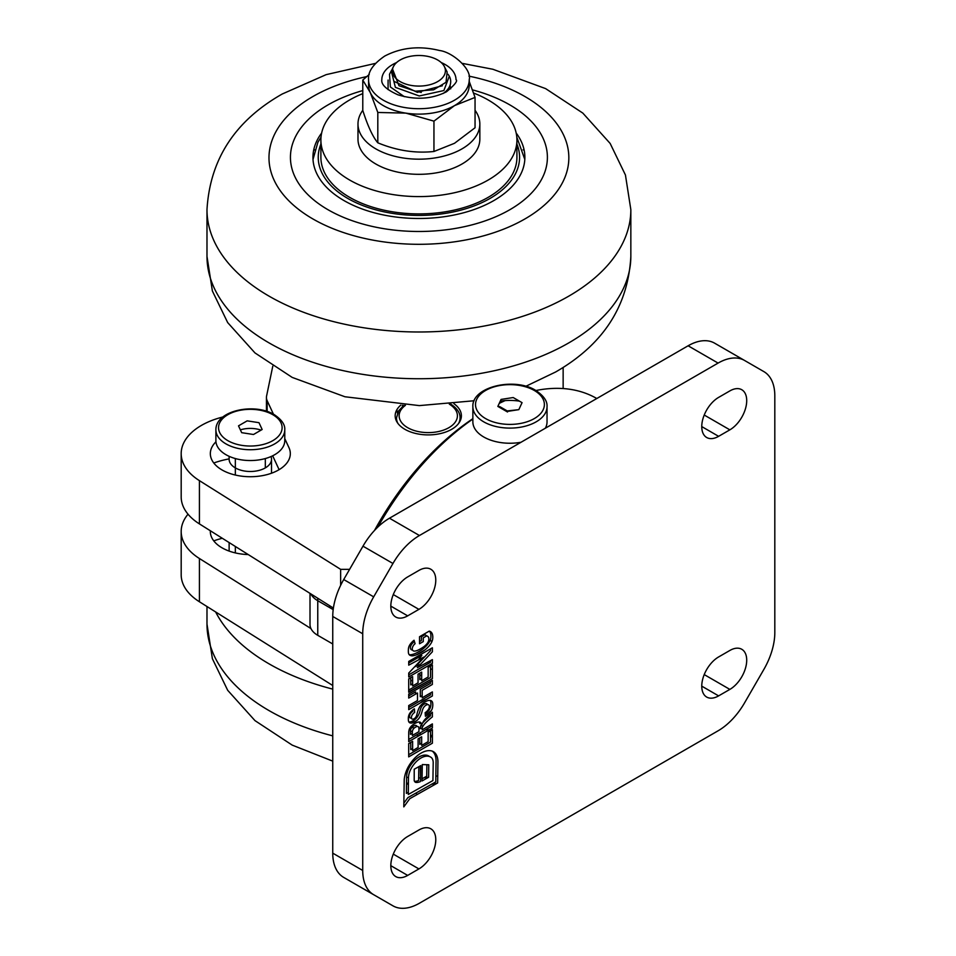 <?xml version="1.0" encoding="UTF-8"?>
<svg xmlns="http://www.w3.org/2000/svg" width="956" height="956" viewBox="0 0 956 956"><rect width="100%" height="100%" fill="white"/><g stroke="black" fill="none" stroke-linecap="round" stroke-linejoin="round"><path stroke-width="1.43" d="M389.474 518.212L419.445 535.515A52.986 30.592 120 0 0 392.952 563.478L373.688 596.843A52.986 30.592 120 0 0 362.718 633.768L332.748 616.465A52.986 30.592 -60 0 1 343.718 579.539L362.981 546.175A52.986 30.592 -60 0 1 389.474 518.212L688.117 345.785A52.986 30.592 -60 0 1 714.61 343.168L744.581 360.472A52.986 30.592 120 0 0 718.087 363.089L688.117 345.785M419.445 535.515L718.087 363.089M363.065 888.59A52.986 30.592 -60 0 1 362.981 888.542L343.718 877.417A52.986 30.592 -60 0 1 332.748 853.158L362.718 870.462A52.986 30.592 120 0 0 373.688 894.72L392.952 905.834A52.986 30.592 120 0 0 419.445 903.217L718.087 730.802A52.986 30.592 120 0 0 744.581 702.827L763.844 669.463A52.986 30.592 120 0 0 774.814 632.537L774.814 395.844A52.986 30.592 120 0 0 763.844 371.597L744.581 360.472M362.718 870.462L362.718 633.768M729.858 390.908L718.613 397.397A23.84 13.766 120 0 0 703.042 418.405A23.84 13.766 120 0 0 706.699 437.513A23.84 13.766 120 0 0 718.613 436.33L729.858 429.841A23.84 13.766 120 0 0 745.429 408.833A23.84 13.766 120 0 0 741.772 389.725A23.84 13.766 120 0 0 729.858 390.908M407.674 576.922L418.907 570.433A23.84 13.766 -60 0 1 430.833 569.25A23.84 13.766 -60 0 1 434.49 588.346A23.84 13.766 -60 0 1 418.907 609.366L407.674 615.855A23.84 13.766 -60 0 1 395.748 617.026A23.84 13.766 -60 0 1 392.103 597.93A23.84 13.766 -60 0 1 407.674 576.922M729.858 689.395L718.613 695.884A23.84 13.766 -60 0 1 706.699 697.067A23.84 13.766 -60 0 1 703.042 677.959A23.84 13.766 -60 0 1 718.613 656.951L729.858 650.462A23.84 13.766 -60 0 1 741.772 649.279A23.84 13.766 -60 0 1 745.429 668.387A23.84 13.766 -60 0 1 729.858 689.395L704.225 674.589M407.674 875.409L418.907 868.92A23.84 13.766 120 0 0 434.49 847.912A23.84 13.766 120 0 0 430.833 828.804A23.84 13.766 120 0 0 418.907 829.987L407.674 836.476A23.84 13.766 120 0 0 392.103 857.484A23.84 13.766 120 0 0 395.748 876.58A23.84 13.766 120 0 0 407.674 875.409L390.813 865.67M437.645 782.952L437.932 761.621A22.43 12.954 120 0 0 432.566 751.237A25.238 14.579 120 0 0 408.152 767.059A22.084 12.751 120 0 0 404.221 779.761L403.802 806.876L409.777 798.678L437.645 782.952M408.69 756.877L432.387 743.206L432.387 729.667L428.145 732.117L428.145 741.665L421.656 745.405L421.656 736.801L418.107 738.857L418.107 747.473L412.622 750.651L412.622 741.342L408.69 743.613L408.69 756.877M408.714 741.629L432.375 727.97L432.375 723.907L422.146 729.81L422.146 728.532A2.653 1.53 -60 0 1 422.385 727.361A4.015 2.318 -60 0 1 423.389 725.556A16.658 9.62 -60 0 1 425.193 723.31A22.98 13.264 -60 0 1 427.38 721.183A57.384 33.125 -60 0 1 432.375 716.88L432.375 712.22A12054.085 6959.465 -60 0 1 427.463 716.88A29.421 16.981 120 0 0 424.655 719.772A10.074 5.82 120 0 0 423.018 722.174A46.545 26.876 120 0 0 421.775 724.779A32.48 18.75 120 0 0 421.154 723.226A5.461 3.155 120 0 0 419.971 722.127A9.058 5.234 120 0 0 416.601 722.652A15.965 9.213 120 0 0 413.016 724.72A7.684 4.433 120 0 0 409.634 728.508A2.653 1.53 120 0 0 409.228 729.464A10.229 5.903 120 0 0 408.714 732.75L408.714 741.629M425.133 712.674L425.432 716.307A14.902 8.604 120 0 0 429.603 712.758A7.039 4.063 120 0 0 431.419 710.428A6.871 3.967 120 0 0 432.638 706.854A13.241 7.648 120 0 0 432.698 703.401A6.322 3.657 120 0 0 431.359 700.844A7.636 4.41 120 0 0 429.22 700.425A12.332 7.122 120 0 0 426.185 701.322A19.694 11.376 120 0 0 423.783 702.696A18.439 10.647 120 0 0 421.333 704.763A6.931 4.003 120 0 0 419.182 707.787A17.841 10.301 120 0 0 417.832 711.073A20.984 12.117 120 0 0 416.983 714.144A12.954 7.481 -60 0 1 416.541 715.662A3.752 2.163 -60 0 1 415.729 717.227A2.653 1.53 -60 0 1 414.677 718.338A5.617 3.238 -60 0 1 413.494 719.008A4.816 2.784 -60 0 1 412.311 719.103A2.008 1.159 -60 0 1 411.713 718.697A2.892 1.661 -60 0 1 411.439 717.872A5.103 2.94 -60 0 1 411.498 716.761A3.071 1.781 -60 0 1 412.144 715.052A3.669 2.115 -60 0 1 413.04 713.809A5.867 3.382 -60 0 1 414.653 712.399L414.366 708.802A15.511 8.963 120 0 0 411.737 710.953A9.154 5.282 120 0 0 410.005 712.961A5.903 3.406 120 0 0 408.523 716.474A6.525 3.764 120 0 0 408.332 718.195A21.51 12.416 120 0 0 408.379 720.047A6.465 3.728 120 0 0 409.634 722.748A9.5 5.485 120 0 0 413.123 722.676A10.683 6.166 120 0 0 415.131 721.72A11.149 6.441 120 0 0 417.868 719.605A9.034 5.222 120 0 0 419.744 717.203A14.89 8.592 120 0 0 421.214 714.18A18.953 10.934 120 0 0 422.11 711.288A11.305 6.525 -60 0 1 423.066 708.504A4.672 2.701 -60 0 1 424.356 706.556A7.039 4.063 -60 0 1 425.372 705.612A7.039 4.063 -60 0 1 426.854 704.811A5.115 2.952 -60 0 1 428.491 704.763A3.203 1.852 -60 0 1 429.328 705.922A8.939 5.162 -60 0 1 429.28 707.368A3.848 2.223 -60 0 1 428.336 709.555A5.162 2.976 -60 0 1 427.213 710.977A8.066 4.66 -60 0 1 425.133 712.674M432.363 691.917L422.17 697.808L422.17 690.34L432.351 684.448L432.351 680.397L408.714 694.044L408.714 698.071L417.485 693.016L417.485 700.521L408.726 705.576L408.726 709.627L432.363 695.98L432.363 691.917M428.157 667.396L428.157 676.991L421.68 680.732L421.68 672.104L418.059 674.195L418.059 682.823L412.622 685.966L412.622 676.633L408.702 678.891L408.702 692.24L432.375 678.569L432.375 664.97L428.157 667.396M432.387 663.345L432.387 659.628L417.402 667.647L432.387 651.765L432.387 647.786L408.726 661.444L408.726 665.149L423.807 657.095L408.738 673.06L408.738 676.991L432.387 663.345M426.782 635.824A10.337 5.963 -60 0 1 427.894 636.505A4.816 2.772 -60 0 1 428.79 638.214A5.282 3.047 -60 0 1 427.738 642.731A12.38 7.146 -60 0 1 423.257 647.093A37.392 21.594 -60 0 1 418.011 650.128A15.153 8.747 -60 0 1 414.796 651.084A5.963 3.442 -60 0 1 412.669 650.247A3.836 2.211 -60 0 1 412.884 646.483A4.828 2.784 -60 0 1 415.095 643.699L414.056 640.257A14.722 8.496 120 0 0 410.937 643.28A8.15 4.708 120 0 0 409.096 646.172A6.943 4.015 120 0 0 408.403 649.255A19.001 10.97 120 0 0 408.391 652.374A7.086 4.087 120 0 0 408.821 654.095A7.791 4.493 120 0 0 409.993 655.29A12.691 7.325 120 0 0 413.446 655.697A29.636 17.112 120 0 0 417.736 654.31A63.992 36.949 120 0 0 422.456 651.645A22.908 13.229 120 0 0 427.392 647.762A13.587 7.851 120 0 0 431.299 642.874A7.218 4.171 120 0 0 432.745 638.309A13.241 7.648 120 0 0 432.542 634.724A11.376 6.561 120 0 0 429.232 631.127L419.529 636.732L419.529 643.758L423.269 641.596L423.269 637.855L426.782 635.824M332.748 853.158L332.748 616.465M362.981 888.542A52.986 30.592 -60 0 1 362.981 888.53L392.952 905.834M417.246 794.472A217.227 125.415 -60 0 1 415.824 793.133M408.403 784.876A217.227 125.415 -60 0 1 406.551 782.414M436.713 783.478A217.227 125.415 -60 0 1 431.634 784.207M377.811 527.091A217.227 125.415 -60 0 1 472.862 419.051M499.235 403.384A217.227 125.415 -60 0 1 505.127 400.6M535.922 390.514A217.227 125.415 -60 0 1 596.795 398.509M437.74 775.878A211.921 122.356 -60 0 1 435.852 776.236M428.515 777.312A211.921 122.356 -60 0 1 423.986 777.73M420.186 777.909A211.921 122.356 -60 0 1 418.644 777.945M408.487 777.503A211.921 122.356 -60 0 1 406.611 777.288M374.477 530.496A211.921 122.356 -60 0 1 472.862 418.68M432.387 736.837A166.894 96.353 -60 0 1 430.523 736.825M419.039 735.666A166.894 96.353 -60 0 1 416.314 735.08M411.57 733.73A166.894 96.353 -60 0 1 410.459 733.348M432.387 735.475A164.241 94.823 -60 0 1 430.523 735.391M421.488 734.256A164.241 94.823 -60 0 1 418.788 733.658M412.335 731.639A164.241 94.823 -60 0 1 410.459 730.898M343.718 877.417L373.688 894.72L343.718 877.417M426.543 635.967A4.816 2.772 120 0 0 426.018 635.417A10.337 5.963 120 0 0 424.906 634.736L421.393 636.768L421.393 640.52L419.529 641.596M429.399 631.163A11.376 6.561 -60 0 1 430.666 633.637A13.241 7.648 -60 0 1 430.869 637.222A7.218 4.171 -60 0 1 429.423 641.787A13.587 7.851 -60 0 1 425.516 646.674A22.908 13.229 -60 0 1 420.592 650.57A63.992 36.949 -60 0 1 415.872 653.235A29.636 17.112 -60 0 1 411.57 654.621A12.691 7.325 -60 0 1 409.156 654.609M412.825 641.297L413.231 642.623A4.828 2.784 120 0 0 411.008 645.408A3.836 2.211 120 0 0 410.793 649.172A5.963 3.442 120 0 0 412.526 650.032M408.296 794.46L408.487 777.324A14.292 8.246 -60 0 1 411.307 768.254A19.216 11.102 -60 0 1 431.323 757.546A12.571 7.254 -60 0 1 433.188 763.581L432.925 780.55L408.296 794.46M414.199 780.455A5.796 3.346 120 0 0 416.673 782.462A17.089 9.859 120 0 0 420.473 781.554L420.771 765.613L414.223 769.233L414.199 780.455M422.026 780.968L428.599 777.264L428.766 764.776L422.289 764.585L422.026 780.968M412.335 735.463L412.335 731.71A3.501 2.02 -60 0 1 413.506 728.807A7.469 4.314 -60 0 1 414.808 727.576L416.111 726.823A4.326 2.498 -60 0 1 418.465 726.871A9.68 5.593 -60 0 1 418.943 728.592L418.943 731.639L412.335 735.463M432.339 751.165A22.43 12.954 -60 0 1 436.055 760.534L435.769 781.877L407.913 797.603L403.862 803.148M429.567 756.578A12.571 7.254 120 0 0 429.447 756.471A19.216 11.102 120 0 0 409.431 767.178A14.292 8.246 120 0 0 406.623 776.236L406.42 793.384L408.32 792.309M418.859 766.664L418.609 780.478A17.089 9.859 -60 0 1 414.796 781.375A5.796 3.346 -60 0 1 414.534 781.399M426.878 764.716L426.723 776.188L422.062 778.805M420.509 779.678L420.377 765.828M430.523 730.754L430.523 742.119L408.69 754.714M408.714 741.438L410.745 740.458M410.745 742.43L410.745 749.564L412.622 748.488M419.78 737.889L419.78 744.33L421.656 743.242M426.268 731.495L430.523 729.046M430.499 724.983L430.499 726.895L408.714 739.466M412.048 722.987A15.965 9.213 -60 0 1 414.737 721.565A9.058 5.234 -60 0 1 416.183 721.039M419.218 722.007A5.461 3.155 -60 0 1 419.29 722.15A32.48 18.75 -60 0 1 419.899 723.704A46.545 26.876 -60 0 1 420.509 722.401M425.396 715.984A29.421 16.981 -60 0 1 425.587 715.805A12054.085 6959.465 120 0 0 430.499 711.145L430.499 711.754M430.499 714.001L430.499 715.805A57.384 33.125 120 0 0 425.516 720.095A22.98 13.264 120 0 0 423.317 722.234A16.658 9.62 120 0 0 422.54 723.142M421.62 724.337A16.658 9.62 120 0 0 421.524 724.469A4.015 2.318 120 0 0 420.509 726.273A2.653 1.53 120 0 0 420.281 727.456L420.281 728.723L422.313 727.552M416.864 726.524A9.68 5.593 120 0 0 416.589 725.795A4.326 2.498 120 0 0 414.235 725.735L412.932 726.488A7.469 4.314 120 0 0 411.63 727.719A3.501 2.02 120 0 0 410.459 730.635L410.459 734.375L412.335 733.3M427.416 704.668A3.203 1.852 120 0 0 426.615 703.676A5.115 2.952 120 0 0 424.978 703.736A7.039 4.063 120 0 0 423.496 704.524A7.039 4.063 120 0 0 422.48 705.468A4.672 2.701 120 0 0 421.19 707.416A11.305 6.525 120 0 0 420.234 710.2A18.953 10.934 -60 0 1 419.349 713.092A14.89 8.592 -60 0 1 417.88 716.116A9.034 5.222 -60 0 1 415.991 718.518A11.149 6.441 -60 0 1 413.267 720.633A10.683 6.166 -60 0 1 411.247 721.589A9.5 5.485 -60 0 1 408.893 721.983M412.681 710.093L412.777 711.324A5.867 3.382 120 0 0 411.164 712.734A3.669 2.115 120 0 0 410.279 713.977A3.071 1.781 120 0 0 409.622 715.686A5.103 2.94 120 0 0 409.562 716.797A2.892 1.661 120 0 0 409.837 717.621A2.008 1.159 120 0 0 410.435 718.016A4.816 2.784 120 0 0 411.45 717.968M420.186 703.007A18.439 10.647 -60 0 1 421.907 701.62A19.694 11.376 -60 0 1 424.309 700.234A12.332 7.122 -60 0 1 426.245 699.517M430.212 700.401A6.322 3.657 -60 0 1 430.821 702.313A13.241 7.648 -60 0 1 430.774 705.779A6.871 3.967 -60 0 1 429.543 709.34A7.039 4.063 -60 0 1 427.726 711.67A14.902 8.604 -60 0 1 425.241 714.048M430.487 681.473L430.487 683.373L420.293 689.252L420.293 696.721L422.17 695.645M430.487 692.992L430.487 694.893L408.726 707.464M415.609 694.092L415.609 691.929L408.714 695.908M408.702 691.881L430.487 679.668M426.28 666.87L430.511 664.432M430.511 666.045L430.511 677.481L408.702 690.077M408.738 676.717L410.745 675.832M410.745 677.72L410.745 684.878L412.622 683.803M419.815 673.179L419.815 679.644L421.68 678.569M430.511 660.716L430.511 662.257L408.738 674.828M418.824 659.317L421.823 655.422L408.726 662.986M416.35 654.884L424.942 649.925M430.511 648.873L430.511 650.678L415.525 666.559L420.556 664.289M432.375 726.237A158.947 91.764 -60 0 1 430.499 726.309M423.006 726.106A158.947 91.764 -60 0 1 420.676 725.867M431.813 641.882A78.153 45.123 -60 0 1 430.331 639.803M411.94 727.397A161.588 93.294 120 0 0 414.271 728.03M425.599 729.727A161.588 93.294 120 0 0 428.372 729.822M507.17 410.937L518.821 409.646L522.06 402.655L513.193 397.541L501.075 399.417L497.837 406.408L499.928 406.718L507.218 410.925M547.035 406.694C547.501 401.173 543.701 395.724 535.623 390.335C514.376 376.975 471.69 386.738 472.862 406.694A37.081 21.414 0 0 0 483.724 421.835A37.081 21.414 0 0 0 524.139 426.472A37.081 21.414 0 0 0 547.035 406.694L547.035 421.835A37.081 21.414 180 0 1 545.35 428.216M520.996 442.27A37.081 21.414 180 0 1 483.724 436.976A37.081 21.414 180 0 1 472.862 421.835L472.862 406.694M500.263 401.161A37.081 21.414 180 0 1 519.419 401.138M518.821 409.646L506.704 411.522L507.493 411.976L497.837 406.408M210.344 530.759A39.997 23.099 0 0 0 248.225 554.564M310.951 628.57L199.422 558.507A69.143 39.913 180 0 1 181.186 531.5A69.143 39.913 180 0 1 188.021 514.197M332.748 685.512L199.422 601.766A69.143 39.913 180 0 1 181.186 574.759L181.186 531.5M213.774 540.869A69.143 39.913 180 0 1 222.294 538.264M410.745 681.126L412.622 680.051M419.815 675.892L421.68 674.817M430.511 669.726L432.375 668.638M333.393 608.064L199.422 523.9A69.143 39.913 180 0 1 181.186 496.893L181.186 453.634A69.143 39.913 180 0 1 222.963 416.971M213.774 463.003A69.143 39.913 180 0 1 229.129 458.892M279.104 469.671L272.663 455.785M215.948 441.827A39.997 23.099 0 0 0 244.844 476.506A39.997 23.099 0 0 0 288.963 447.659L284.769 438.601M273.428 414.175L267.154 400.66A21.187 12.237 180 0 1 266.437 397.493A21.187 12.237 180 0 1 266.581 396.035L272.783 366.196M563.144 367.427L563.144 388.566M349.609 569.346L340.635 569.346L199.422 480.641A69.143 39.913 180 0 1 181.186 453.634M400.815 405.105A33.113 19.12 0 0 0 404.866 429.304A33.113 19.12 0 0 0 450.491 429.961A33.113 19.12 0 0 0 453.921 403.683M402.428 405.189L402.428 406.491M340.635 569.346L340.635 585.347M450.204 403.755C456.98 408.093 460.266 412.825 460.063 417.939A31.787 18.355 180 0 1 458.581 423.484M397.971 423.484A31.787 18.355 180 0 1 396.489 417.939L398.712 410.686L404.006 405.26M437.645 59.977A26.493 15.296 180 0 1 444.325 66.466A26.493 15.296 180 0 1 445.233 69.071A26.493 15.296 180 0 1 430.403 84.57A26.493 15.296 180 0 1 400.182 81.607A26.493 15.296 180 0 1 393.502 66.466A26.493 15.296 180 0 1 437.645 59.977M393.502 66.466L392.39 68.653L398.987 85.717L415.454 91.19L433.606 89.816L446.01 82.312L447.145 71.999L444.504 66.848M404.328 96.676L390.371 86.972L389.498 74.317L391.255 70.864L395.39 87.378L419.254 95.97L443.871 90.545L449.308 76.217L448.077 74.293M449.344 76.301A31.787 18.355 180 0 1 449.404 76.408A31.787 18.355 180 0 1 443.13 93.497M391.888 69.74L391.255 70.864M394.051 81.379L417.33 92.314L442.389 85.741M388.064 89.613L388.1 80.065M450.061 85.263L450.694 88.86M397.433 413.147L396.86 409.73M362.778 110.322A60.933 35.181 0 0 0 357.986 123.993A60.933 35.181 0 0 0 375.828 148.873A60.933 35.181 0 0 0 442.234 156.497A60.933 35.181 0 0 0 479.84 123.993A60.933 35.181 0 0 0 475.048 110.322M479.84 123.993L479.84 139.134A60.933 35.181 180 0 1 442.234 171.638A60.933 35.181 180 0 1 375.828 164.014A60.933 35.181 180 0 1 357.986 139.134L357.986 123.993M362.778 90.581A128.474 74.174 0 0 0 328.063 104.861A128.474 74.174 180 0 0 328.063 209.758A128.474 74.174 180 0 0 509.763 209.758A128.474 74.174 0 0 0 472.491 89.888M321.646 133.039A105.961 61.172 0 0 0 359.372 207.918A105.961 61.172 0 0 0 493.834 200.569A105.961 61.172 0 0 0 516.18 133.039M320.893 144.057A100.667 58.113 0 0 0 369.972 208.097A100.667 58.113 0 0 0 490.093 198.406A100.667 58.113 0 0 0 516.921 144.057M328.995 607.203L330.585 606.283M310.951 593.963A26.493 15.296 0 0 0 317.762 600.715L333.19 609.617M332.748 643.974L317.762 635.322A26.493 15.296 180 0 1 310.007 624.507L310.007 593.365M362.778 93.616A98.014 56.583 0 0 0 320.893 140.006A98.014 56.583 0 0 0 349.609 180.015A98.014 56.583 0 0 0 456.418 192.287A98.014 56.583 0 0 0 516.921 140.006A98.014 56.583 0 0 0 488.217 99.986A98.014 56.583 0 0 0 473.59 93.043M516.921 140.006L516.921 157.31A98.014 56.583 180 0 1 456.418 209.591A98.014 56.583 180 0 1 349.609 197.318A98.014 56.583 180 0 1 320.893 157.31L320.893 140.006M417.342 91.37L421.261 92.469M469.241 81.439L475.048 97.416L475.048 127.757L454.506 143.292L433.952 151.49C415.239 153.474 396.525 150.582 377.811 142.803C372.804 136.875 367.785 126.073 362.778 110.394L362.778 80.053L369.231 74.448M475.048 97.416L454.506 105.614A50.333 29.062 0 0 0 469.241 85.06L469.241 79.659C472.001 69.059 452.379 52.042 439.605 50.525C419.529 45.589 401.233 47.442 384.694 56.081C373.103 64.052 367.725 71.915 368.574 79.659L368.574 85.06A50.333 29.062 180 0 0 370.295 92.589L362.778 80.053M377.811 112.461L405.882 113.131L433.952 121.149L454.506 105.614A50.333 29.062 180 0 1 405.882 113.131A50.333 29.062 180 0 1 370.295 92.589L377.811 112.461L377.811 142.803M433.952 121.149L433.952 151.49M396.585 62.558A37.081 21.414 0 0 0 392.689 64.518A37.081 21.414 0 0 0 381.826 79.659C381.026 84.582 386.415 89.637 398.019 94.835C415.681 100.189 431.837 99.161 446.512 91.764C454.829 84.821 457.984 80.782 456 79.659A37.081 21.414 0 0 0 441.242 62.558M229.129 456.323L229.129 459.25A21.187 12.237 0 0 0 235.343 467.902A21.187 12.237 0 0 0 258.443 470.555A21.187 12.237 0 0 0 271.516 459.25A21.187 12.237 0 0 0 271.002 456.562M238.51 425.85L241.677 432.674L253.495 434.502L262.147 429.507L258.98 422.683L247.162 420.855L238.51 425.85M284.769 429.841L284.769 440.656A34.44 19.885 180 0 1 263.509 459.023A34.44 19.885 180 0 1 225.975 454.709A34.44 19.885 180 0 1 215.889 440.656L215.889 429.841A34.44 19.885 180 0 0 225.975 443.895A34.44 19.885 0 0 0 263.509 448.209A34.44 19.885 0 0 0 284.769 429.841C285.199 424.667 281.65 419.576 274.133 414.569C254.643 402.607 215.566 410.363 215.889 429.841M261.096 430.116A21.187 12.237 0 0 0 240.362 429.853M265.314 467.902L265.314 458.557M235.343 458.557L235.343 475.048M235.343 546.462L235.343 552.915M718.613 436.33L701.764 426.591M729.858 429.841L704.225 415.035M418.907 609.366L393.275 594.56M407.674 615.855L390.813 606.116M718.613 695.884L701.764 686.145M418.907 868.92L393.275 854.114M362.981 546.175L392.952 563.478M373.688 596.843L343.718 579.539M534.296 390.466A34.44 19.885 0 0 0 485.6 390.466A34.44 19.885 0 0 0 485.6 418.585A34.44 19.885 0 0 0 534.296 418.585A34.44 19.885 0 0 0 534.296 390.466M199.422 558.507L199.422 601.766M199.422 523.9L199.422 480.641M267.154 411.462L267.154 400.66M405.44 405.332A29.134 16.826 0 0 0 407.674 427.679A29.134 16.826 0 0 0 448.651 427.81A29.134 16.826 0 0 0 449.344 404.161M332.748 735.869A211.921 122.356 180 0 1 206.986 624.089L212.387 658.72L227.671 690.28L254.977 720.621L292.213 745.118L332.748 761.131M332.748 689.121A211.921 122.356 180 0 1 215.65 611.96M366.65 76.611A149.913 86.554 0 0 0 312.899 96.532A149.913 86.554 180 0 0 312.899 218.948A149.913 86.554 180 0 0 524.916 218.948A149.913 86.554 0 0 0 468.954 76.145M206.986 209.639L206.986 256.387A211.921 122.356 180 0 0 337.815 369.422A211.921 122.356 180 0 0 568.76 342.905A211.921 122.356 0 0 0 630.841 256.387L630.841 209.639A211.921 122.356 0 0 1 568.76 296.157A211.921 122.356 180 0 1 337.815 322.674A211.921 122.356 180 0 1 206.986 209.639C209.973 159.341 235.056 120.803 282.223 94.011L326.175 74.64L375.373 63.407M524.151 150.188A211.921 122.356 0 0 0 523.063 149.829M518.367 148.347A211.921 122.356 0 0 0 516.921 147.905M320.893 147.905A211.921 122.356 0 0 0 319.447 148.347M314.763 149.829A211.921 122.356 0 0 0 313.676 150.188M317.762 598.241L317.762 635.322M368.574 79.659A50.333 29.062 180 0 0 399.656 106.498A50.333 29.062 180 0 0 454.506 100.201A50.333 29.062 0 0 0 469.241 79.659M227.851 440.656A31.787 18.355 0 0 0 272.807 440.656A31.787 18.355 0 0 0 272.807 414.701A31.787 18.355 180 0 0 227.851 414.701A31.787 18.355 180 0 0 227.851 440.656M266.437 397.493L266.437 411.223M206.986 606.522L206.986 624.089M630.841 209.639L625.439 175.008L610.155 143.448L582.837 113.107L545.613 88.609L492.878 69.262L462.453 63.407M206.986 256.387L212.387 291.018L227.671 322.578L254.977 352.919L292.213 377.417L344.949 396.764L419.325 405.607L474.128 400.755M525.824 386.296L555.603 372.004C603.093 344.734 628.164 306.195 630.841 256.387M516.802 137.126L524.808 159.413M321.025 137.126L317.918 142.241L313.018 159.413M229.129 551.086L229.129 542.566L229.129 551.086M271.516 473.22L271.516 459.25"/></g></svg>

